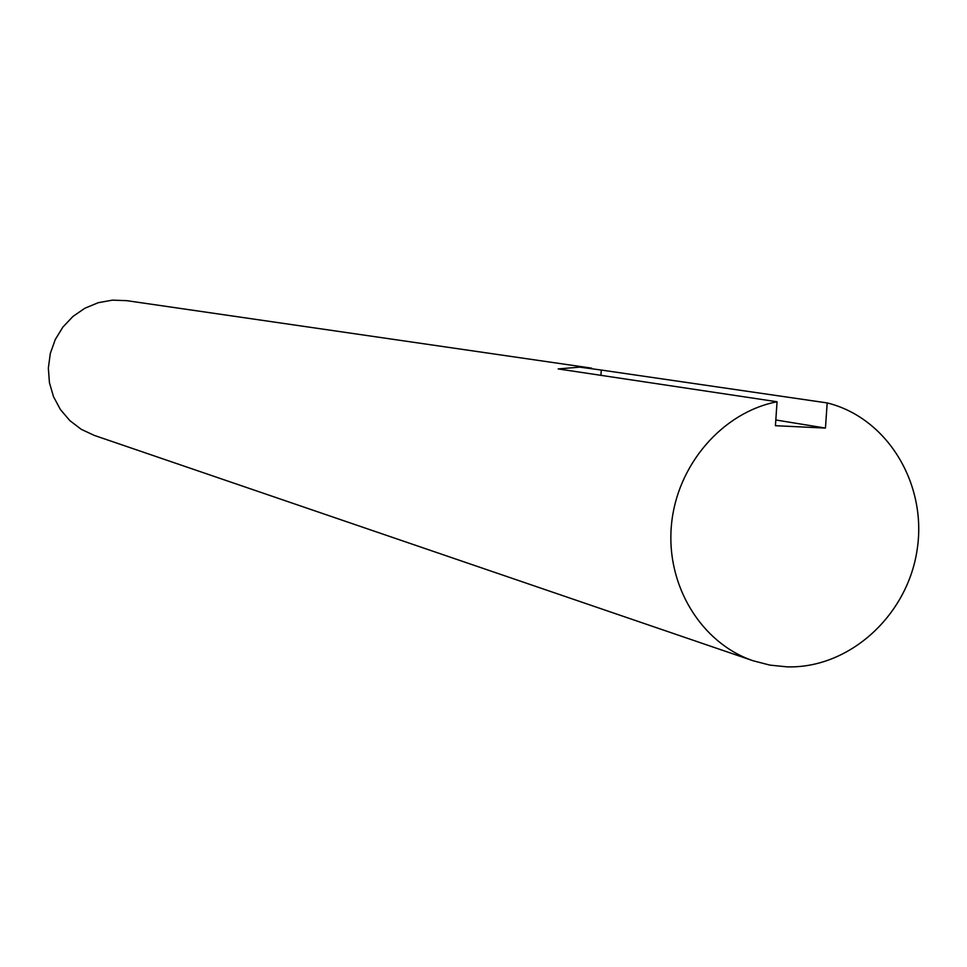 <?xml version="1.0" encoding="UTF-8"?>
<svg xmlns="http://www.w3.org/2000/svg" width="967" height="967" viewBox="0 0 967 967"><rect width="100%" height="100%" fill="white"/><g stroke="black" fill="none" stroke-linecap="round" stroke-linejoin="round"><path stroke-width="1.45" d="M827.184 402.925L825.455 428.079L775.425 425.698L777.057 401.752C722.252 412.353 676.707 465.248 671.412 525.299C665.816 585.337 701.196 643.224 753.196 660.787L769.901 665.115L787.078 666.855C849.111 668.693 907.36 615.786 917.103 549.957C927.498 484.225 887.404 417.708 827.184 402.925L601.281 370.047L600.942 375.341M777.057 401.752L558.177 368.923L579.729 367.146L601.281 370.047M591.635 368.149L126.774 300.664L112.438 300.145L98.271 302.695L84.891 308.219L72.912 316.475L62.867 327.1L55.216 339.635L50.308 353.499L48.35 368.076L49.438 382.714L53.536 396.748L60.425 409.561L69.805 420.585L81.252 429.324L94.246 435.392L753.196 660.787M825.455 428.079L775.812 419.98"/></g></svg>
